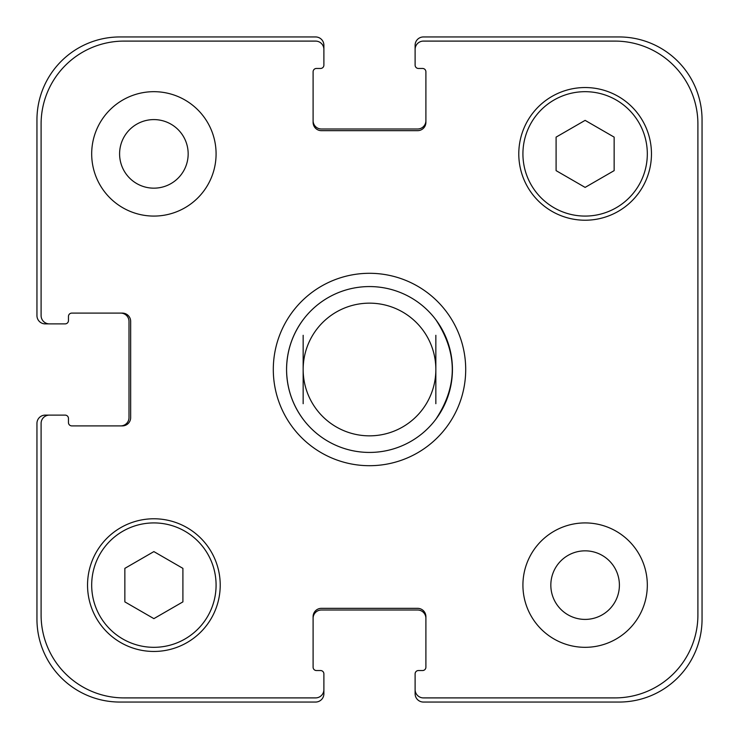 <?xml version="1.0" encoding="UTF-8"?>
<svg xmlns="http://www.w3.org/2000/svg" width="739" height="739" viewBox="0 0 739 739"><rect width="100%" height="100%" fill="white"/><g stroke="black" fill="none" stroke-linecap="round" stroke-linejoin="round"><path stroke-width="1.11" d="M435.844 319.738C457.755 352.909 457.755 386.091 435.844 419.262A82.934 82.934 0 0 1 303.156 419.262C292.274 404.455 286.741 387.873 286.566 369.5C286.741 351.127 292.274 334.545 303.156 319.738A82.934 82.934 0 0 1 435.844 319.738M435.844 403.697L435.844 335.303M303.156 335.303L303.156 403.697M273.301 369.5A96.199 96.199 0 0 1 417.6 286.187A96.199 96.199 0 0 1 417.6 452.813A96.199 96.199 0 0 1 273.301 369.5M286.566 369.5A82.934 82.934 0 0 0 410.967 441.322A82.934 82.934 0 0 0 410.967 297.678A82.934 82.934 0 0 0 286.566 369.5M303.156 369.5A66.344 66.344 0 0 0 402.672 426.957A66.344 66.344 0 0 0 402.672 312.043A66.344 66.344 0 0 0 303.156 369.5M119.598 153.878A34.28 34.28 0 0 0 171.023 183.568A34.28 34.28 0 0 0 171.023 124.189A34.28 34.28 0 0 0 119.598 153.878M216.084 153.878A62.196 62.196 0 0 1 122.785 207.742A62.196 62.196 0 0 1 122.785 100.014A62.196 62.196 0 0 1 216.084 153.878M550.832 585.122A34.28 34.28 0 0 0 602.257 614.811A34.28 34.28 0 0 0 602.257 555.432A34.28 34.28 0 0 0 550.832 585.122M647.318 585.122A62.196 62.196 0 0 1 554.019 638.986A62.196 62.196 0 0 1 554.019 531.258A62.196 62.196 0 0 1 647.318 585.122M182.903 601.879L153.878 618.635L124.854 601.879L124.854 568.365L153.878 551.599L182.903 568.365L182.903 601.879M614.146 170.635L585.122 187.401L556.097 170.635L556.097 137.121L585.122 120.365L614.146 137.121L614.146 170.635M216.084 585.122A62.196 62.196 0 0 0 122.785 531.258A62.196 62.196 0 0 0 122.785 638.986A62.196 62.196 0 0 0 216.084 585.122M220.222 585.122A66.344 66.344 0 0 1 120.706 642.57A66.344 66.344 0 0 1 120.706 527.664A66.344 66.344 0 0 1 220.222 585.122M647.318 153.878A62.196 62.196 0 0 0 554.019 100.014A62.196 62.196 0 0 0 554.019 207.742A62.196 62.196 0 0 0 647.318 153.878M651.465 153.878A66.344 66.344 0 0 1 551.95 211.336A66.344 66.344 0 0 1 551.95 96.43A66.344 66.344 0 0 1 651.465 153.878M697.902 124.023A82.934 82.934 0 0 0 614.977 41.098L423.401 41.098A8.295 8.295 0 0 0 415.115 49.393L415.115 65.143A3.316 3.316 0 0 0 418.431 68.459L422.579 68.459A3.316 3.316 0 0 1 425.895 71.785L425.895 122.369A8.295 8.295 0 0 1 417.6 130.664L321.4 130.664A8.295 8.295 0 0 1 313.105 122.369L313.105 71.785A3.316 3.316 0 0 1 316.421 68.459L320.569 68.459A3.316 3.316 0 0 0 323.885 65.143L323.885 49.393A8.295 8.295 0 0 0 315.599 41.098L124.023 41.098A82.934 82.934 0 0 0 41.098 124.023L41.098 315.599A8.295 8.295 0 0 0 49.393 323.885L65.143 323.885A3.316 3.316 0 0 0 68.459 320.569L68.459 316.421A3.316 3.316 0 0 1 71.785 313.105L122.369 313.105A8.295 8.295 0 0 1 130.664 321.4L130.664 417.6A8.295 8.295 0 0 1 122.369 425.895L71.785 425.895A3.316 3.316 0 0 1 68.459 422.579L68.459 418.431A3.316 3.316 0 0 0 65.143 415.115L49.393 415.115A8.295 8.295 0 0 0 41.098 423.401L41.098 614.977A82.934 82.934 0 0 0 124.023 697.902L315.599 697.902A8.295 8.295 0 0 0 323.885 689.607L323.885 673.857A3.316 3.316 0 0 0 320.569 670.541L316.421 670.541A3.316 3.316 0 0 1 313.105 667.215L313.105 616.631A8.295 8.295 0 0 1 321.4 608.336L417.6 608.336A8.295 8.295 0 0 1 425.895 616.631L425.895 667.215A3.316 3.316 0 0 1 422.579 670.541L418.431 670.541A3.316 3.316 0 0 0 415.115 673.857L415.115 689.607A8.295 8.295 0 0 0 423.401 697.902L614.977 697.902A82.934 82.934 0 0 0 697.902 614.977L697.902 124.023M313.105 120.706A8.295 8.295 0 0 0 321.4 129.002L417.6 129.002A8.295 8.295 0 0 0 425.895 120.706M415.115 49.393L415.115 45.245A8.295 8.295 0 0 1 423.401 36.95L619.116 36.95A82.934 82.934 0 0 1 702.05 119.884L702.05 619.116A82.934 82.934 0 0 1 619.116 702.05L423.401 702.05A8.295 8.295 0 0 1 415.115 693.755L415.115 689.607M425.895 618.294A8.295 8.295 0 0 0 417.6 609.998L321.4 609.998A8.295 8.295 0 0 0 313.105 618.294M323.885 689.607L323.885 693.755A8.295 8.295 0 0 1 315.599 702.05L119.884 702.05A82.934 82.934 0 0 1 36.95 619.116L36.95 423.401A8.295 8.295 0 0 1 45.245 415.115L49.393 415.115M120.706 425.895A8.295 8.295 0 0 0 129.002 417.6L129.002 321.4A8.295 8.295 0 0 0 120.706 313.105M49.393 323.885L45.245 323.885A8.295 8.295 0 0 1 36.95 315.599L36.95 119.884A82.934 82.934 0 0 1 119.884 36.95L315.599 36.95A8.295 8.295 0 0 1 323.885 45.245L323.885 49.393M303.156 419.262A82.934 82.934 0 0 0 435.844 419.262"/></g></svg>
